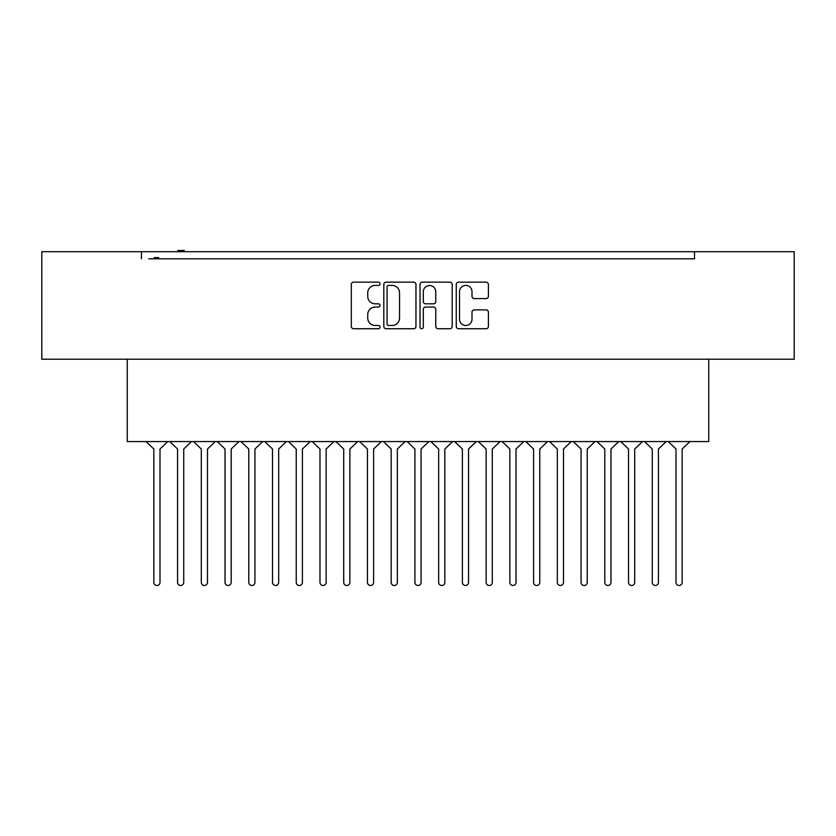 <?xml version="1.0" encoding="UTF-8"?>
<svg xmlns="http://www.w3.org/2000/svg" width="836" height="836" viewBox="0 0 836 836"><rect width="100%" height="100%" fill="white"/><g stroke="black" fill="none" stroke-linecap="round" stroke-linejoin="round"><path stroke-width="1.25" d="M380.025 283.78A1.63 1.63 0 0 0 378.394 282.15L353.638 282.15A2.33 2.33 0 0 0 351.308 284.48L351.308 326.416A2.33 2.33 0 0 0 353.638 328.747L378.394 328.747A1.63 1.63 0 0 0 380.025 327.116A1.63 1.63 0 0 0 378.394 325.486L375.186 325.486A7.451 7.451 0 0 1 367.735 318.025L367.735 314.535A7.451 7.451 0 0 1 375.186 307.073L378.394 307.073A1.63 1.63 0 0 0 380.025 305.443A1.63 1.63 0 0 0 378.394 303.813L375.186 303.813A7.451 7.451 0 0 1 367.735 296.362L367.735 292.861A7.451 7.451 0 0 1 375.186 285.41L378.394 285.41A1.63 1.63 0 0 0 380.025 283.78M415.962 284.48A2.33 2.33 0 0 0 413.632 282.15L386.138 282.15A2.33 2.33 0 0 0 383.808 284.48L383.808 326.416A2.33 2.33 0 0 0 386.138 328.747L413.632 328.747A2.33 2.33 0 0 0 415.962 326.416L415.962 284.48M794.2 251.688L41.8 251.688L41.8 359.208L794.2 359.208L794.2 251.688M148.724 258.805L694.517 258.805L694.517 251.688M141.483 258.805L141.483 251.688M486.092 298.577A2.33 2.33 0 0 0 488.412 296.247L488.412 284.48A2.33 2.33 0 0 0 486.092 282.15L458.598 282.15A2.33 2.33 0 0 0 456.268 284.48L456.268 326.416A2.33 2.33 0 0 0 458.598 328.747L486.082 328.747A2.33 2.33 0 0 0 488.412 326.416L488.412 312.204A2.33 2.33 0 0 0 486.082 309.874L474.325 309.874A2.33 2.33 0 0 0 471.995 312.204L471.995 319.248A6.228 6.228 0 0 1 465.756 325.486A6.228 6.228 0 0 1 459.528 319.248L459.528 291.639A6.228 6.228 0 0 1 465.756 285.41A6.228 6.228 0 0 1 471.995 291.639L471.995 296.247A2.33 2.33 0 0 0 474.325 298.577L486.092 298.577M422.368 282.15L449.862 282.15A2.33 2.33 0 0 1 452.192 284.48L452.192 326.416A2.33 2.33 0 0 1 449.862 328.747L438.095 328.747A2.33 2.33 0 0 1 435.765 326.416L435.765 309.404A2.33 2.33 0 0 0 433.435 307.073L425.628 307.073A2.33 2.33 0 0 0 423.298 309.404L423.298 327.116A1.63 1.63 0 0 1 421.668 328.747A1.63 1.63 0 0 1 420.038 327.116L420.038 284.48A2.33 2.33 0 0 1 422.368 282.15M694.517 258.805L687.276 258.805M708.75 359.208L708.75 441.565L127.25 441.565L127.25 359.208M435.765 291.764A6.228 6.228 0 0 0 429.537 285.525A6.228 6.228 0 0 0 423.298 291.764L423.298 301.482A2.33 2.33 0 0 0 425.628 303.813L433.435 303.813A2.33 2.33 0 0 0 435.765 301.482L435.765 291.764M388.698 285.41A1.63 1.63 0 0 0 387.068 287.041L387.068 323.856A1.63 1.63 0 0 0 388.698 325.486L392.084 325.486A7.451 7.451 0 0 0 399.535 318.025L399.535 292.861A7.451 7.451 0 0 0 392.084 285.41L388.698 285.41M158.694 258.805L158.694 257.624L157.858 257.624L157.858 258.805M157.858 257.624L157.032 257.624L157.032 258.805M157.032 257.624L154.221 257.624L154.221 258.805M154.9 257.624L154.9 258.805M184.244 251.688L184.244 250.497L177.88 250.497L177.88 251.688M178.873 250.497L178.873 251.688M183.45 250.497L183.45 251.688M167.785 441.565L160 449.026L160 582.41A3.083 3.083 0 0 1 156.917 585.503A3.083 3.083 0 0 1 153.834 582.41L153.834 449.026L146.039 441.565M169.792 441.565L177.566 449.005L177.566 582.399A3.083 3.083 0 0 0 180.649 585.482A3.083 3.083 0 0 0 183.732 582.399L183.732 449.005L191.507 441.565M215.26 441.565L207.474 449.026L207.474 582.41A3.083 3.083 0 0 1 204.381 585.503A3.083 3.083 0 0 1 201.298 582.41L201.298 449.026L193.513 441.565M217.266 441.565L225.03 449.005L225.03 582.399A3.083 3.083 0 0 0 228.124 585.482A3.083 3.083 0 0 0 231.206 582.399L231.206 449.005L238.971 441.565M262.734 441.565L254.938 449.026L254.938 582.41A3.083 3.083 0 0 1 251.855 585.503A3.083 3.083 0 0 1 248.773 582.41L248.773 449.026L240.977 441.565M264.73 441.565L272.505 449.005L272.505 582.399A3.083 3.083 0 0 0 275.587 585.482A3.083 3.083 0 0 0 278.681 582.399L278.681 449.005L286.445 441.565M310.198 441.565L302.413 449.026L302.413 582.41A3.083 3.083 0 0 1 299.33 585.503A3.083 3.083 0 0 1 296.237 582.41L296.237 449.026L288.451 441.565M312.204 441.565L319.979 449.005L319.979 582.399A3.083 3.083 0 0 0 323.062 585.482A3.083 3.083 0 0 0 326.144 582.399L326.144 449.005L333.919 441.565M357.672 441.565L349.876 449.026L349.876 582.41A3.083 3.083 0 0 1 346.794 585.503A3.083 3.083 0 0 1 343.711 582.41L343.711 449.026L335.915 441.565M359.679 441.565L367.443 449.005L367.443 582.399A3.083 3.083 0 0 0 370.526 585.482A3.083 3.083 0 0 0 373.619 582.399L373.619 449.005L381.383 441.565M405.136 441.565L397.351 449.026L397.351 582.41A3.083 3.083 0 0 1 394.268 585.503A3.083 3.083 0 0 1 391.175 582.41L391.175 449.026L383.39 441.565M407.142 441.565L414.917 449.005L414.917 582.399A3.083 3.083 0 0 0 418 585.482A3.083 3.083 0 0 0 421.083 582.399L421.083 449.005L428.858 441.565M452.61 441.565L444.825 449.026L444.825 582.41A3.083 3.083 0 0 1 441.732 585.503A3.083 3.083 0 0 1 438.649 582.41L438.649 449.026L430.864 441.565M454.617 441.565L462.381 449.005L462.381 582.399A3.083 3.083 0 0 0 465.474 585.482A3.083 3.083 0 0 0 468.557 582.399L468.557 449.005L476.321 441.565M500.085 441.565L492.289 449.026L492.289 582.41A3.083 3.083 0 0 1 489.206 585.503A3.083 3.083 0 0 1 486.124 582.41L486.124 449.026L478.328 441.565M502.081 441.565L509.855 449.005L509.855 582.399A3.083 3.083 0 0 0 512.938 585.482A3.083 3.083 0 0 0 516.021 582.399L516.021 449.005L523.796 441.565M547.549 441.565L539.763 449.026L539.763 582.41A3.083 3.083 0 0 1 536.67 585.503A3.083 3.083 0 0 1 533.587 582.41L533.587 449.026L525.802 441.565M549.555 441.565L557.319 449.005L557.319 582.399A3.083 3.083 0 0 0 560.413 585.482A3.083 3.083 0 0 0 563.495 582.399L563.495 449.005L571.27 441.565M595.023 441.565L587.227 449.026L587.227 582.41A3.083 3.083 0 0 1 584.145 585.503A3.083 3.083 0 0 1 581.062 582.41L581.062 449.026L573.266 441.565M597.029 441.565L604.794 449.005L604.794 582.399A3.083 3.083 0 0 0 607.876 585.482A3.083 3.083 0 0 0 610.97 582.399L610.97 449.005L618.734 441.565M642.487 441.565L634.702 449.026L634.702 582.41A3.083 3.083 0 0 1 631.619 585.503A3.083 3.083 0 0 1 628.526 582.41L628.526 449.026L620.74 441.565M644.493 441.565L652.268 449.005L652.268 582.399A3.083 3.083 0 0 0 655.351 585.482A3.083 3.083 0 0 0 658.434 582.399L658.434 449.005L666.208 441.565M689.961 441.565L682.166 449.026L682.166 582.41A3.083 3.083 0 0 1 679.083 585.503A3.083 3.083 0 0 1 676 582.41L676 449.026L668.215 441.565"/></g></svg>

